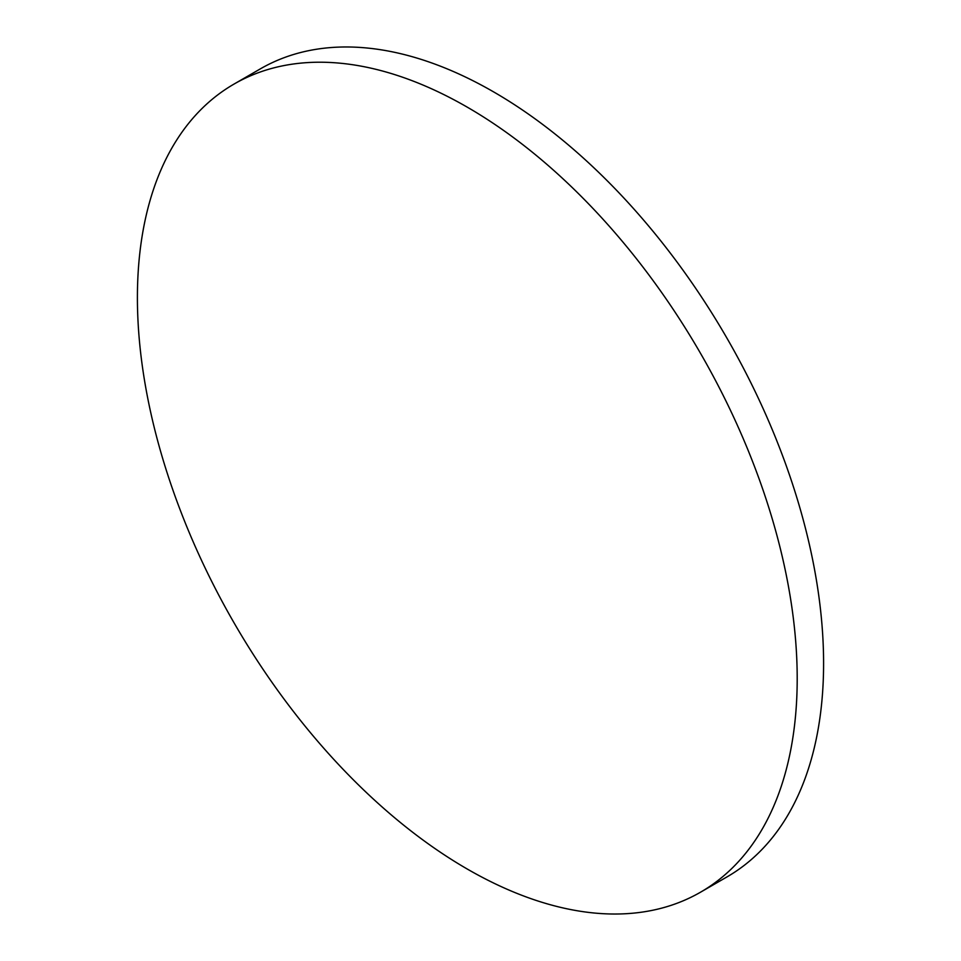 <?xml version="1.0" encoding="UTF-8"?>
<svg xmlns="http://www.w3.org/2000/svg" width="961" height="961" viewBox="0 0 961 961"><rect width="100%" height="100%" fill="white"/><g stroke="black" fill="none" stroke-linecap="round" stroke-linejoin="round"><path stroke-width="1.44" d="M467.298 107.176A466.553 269.368 60 0 1 772.091 518.315A466.553 269.368 60 0 1 700.581 892.168A466.553 269.368 60 0 1 467.298 869.056A466.553 269.368 60 0 1 162.517 457.929A466.553 269.368 60 0 1 234.028 84.075A466.553 269.368 60 0 1 467.298 107.176M234.028 84.075L260.419 68.832A466.553 269.368 60 0 1 493.702 91.944A466.553 269.368 60 0 1 798.483 503.071A466.553 269.368 60 0 1 726.972 876.925L700.581 892.168"/></g></svg>
